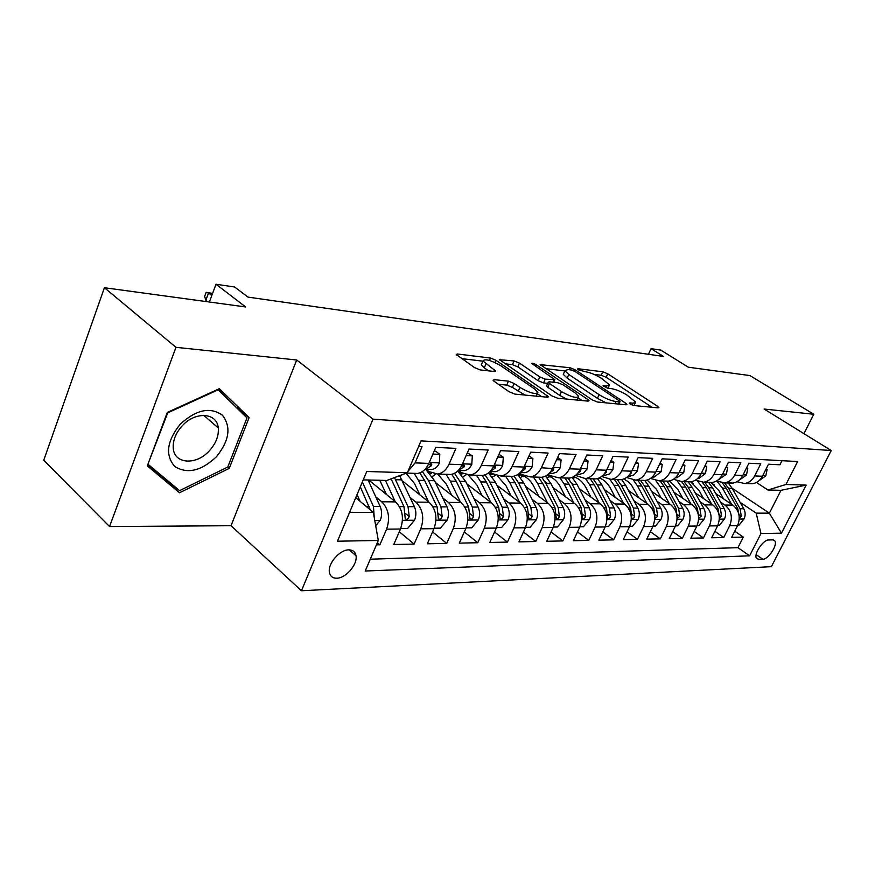 <?xml version="1.0" encoding="UTF-8"?>
<svg xmlns="http://www.w3.org/2000/svg" width="875" height="875" viewBox="0 0 875 875"><rect width="100%" height="100%" fill="white"/><g stroke="black" fill="none" stroke-linecap="round" stroke-linejoin="round"><path stroke-width="1.31" d="M630.241 404.042L633.883 405.53L658.131 407.859L658.897 407.531L657.519 406.219L607.753 373.8L602.788 371.777L578.112 368.758L577.5 368.998L578.342 369.808L585.156 371.645C590.231 372.542 595.623 374.752 601.355 378.262L609.536 384.847L606.856 385.941L603.028 385.82L607.534 388.15L610.75 388.5C615.803 389.342 621.272 391.573 627.145 395.183L635.666 402.084L633.073 403.2L629.869 402.883L629.3 403.134L630.241 404.042M336.798 578.211C345.887 578.222 357.755 564.32 356.005 555.745C355.272 551.873 352.877 549.905 348.808 549.861C339.916 549.62 327.841 563.358 329.361 572.031C330.039 576.188 332.511 578.244 336.798 578.211M494.211 379.663L493.073 380.209L494.255 381.391L509.097 391.759L514.905 394.1L547.575 397.239L548.603 396.747L495.983 360.27L490.492 358.039L457.439 354.003L456.258 354.517L474.534 367.609L480.255 369.917L494.55 371.525L495.655 371.011L482.945 360.992C484.772 358.52 490.7 360.084 500.741 365.695L534.559 388.938L537.895 392.252C536.025 394.767 530.031 393.159 519.892 387.439L514.15 383.469L508.462 381.161L494.211 379.663L493.653 380.92M803.939 433.65L813.783 414.258L749.93 375.583L688.33 367.205L660.767 350.098L651.055 348.666L663.523 356.431L247.975 297.106L234.642 287L216.016 284.244L209.366 302.006M175.963 347.32L109.539 526.542L231.033 525.711L296.712 359.997L175.963 347.32L104.42 287.722L245.656 306.95L216.016 284.244M296.712 359.997L373.013 419.147L831.25 450.527L771.378 566.672L301.448 590.756L373.013 419.147M813.783 414.258L764.127 409.041L831.25 450.527M592.113 399.842L597.505 402.041L626.084 404.786L626.916 404.414L625.57 403.113L575.291 369.873L570.172 367.784L540.17 364.623L592.113 399.842M588.131 401.133L557.605 398.202L552.016 395.938L499.592 359.734L514.095 360.927L519.466 363.114L539.82 376.917L545.245 379.127L554.837 379.663L531.683 363.442C532.153 362.895 533.619 363.3 536.08 364.667L587.738 399.416L589.05 400.706L588.131 401.133M109.539 526.542L43.75 460.206L104.42 287.722M376.414 544.884L379.87 544.808L377.366 542.686M375.791 496.912L381.686 501.758C388.686 508.933 390.327 518.077 386.597 529.167L400.477 529.025L393.772 544.512L414.105 544.086L399.295 531.759M410.102 497.459L415.855 502.086C422.833 509.086 424.473 518 420.777 528.817L433.989 528.686L427.339 543.802L446.709 543.397L432.578 531.88M442.783 497.962L448.394 502.403C455.339 509.239 456.98 517.934 453.316 528.489L465.905 528.369L459.309 543.123L477.783 542.73L464.308 531.945M473.922 498.444L479.402 502.698C486.314 509.37 487.966 517.869 484.334 528.183L496.333 528.062L489.803 542.478L507.434 542.106L494.561 531.978M503.65 498.903L509.009 502.983C515.878 509.512 517.519 517.814 513.931 527.887L525.394 527.767L518.919 541.866L535.762 541.505L523.458 531.989M532.044 499.33L537.283 503.256C544.108 509.633 545.748 517.748 542.194 527.603L553.153 527.494L546.744 541.275L562.855 540.925L551.075 531.956M559.202 499.734L564.331 503.519C571.112 509.753 572.742 517.694 569.22 527.33L579.709 527.22L573.366 540.706L588.788 540.378L577.5 531.913M585.2 500.106L590.209 503.77C596.947 509.873 598.577 517.639 595.098 527.067L605.139 526.969L598.85 540.159L613.637 539.853L602.809 531.847M610.116 500.478L615.016 504C621.698 509.983 623.317 517.595 619.883 526.816L629.497 526.717L623.284 539.645L637.459 539.35L627.08 531.759M634.003 500.817L638.805 504.23C645.433 510.092 647.052 517.541 643.639 526.575L652.881 526.488L646.723 539.153L660.33 538.858L650.355 531.672M656.928 501.145L661.631 504.459C668.216 510.191 669.812 517.497 666.444 526.345L675.314 526.258L669.222 538.672L682.303 538.398L672.711 531.562M678.956 501.463L683.572 504.667C690.091 510.289 691.688 517.453 688.352 526.127L696.872 526.039L690.845 538.212L703.423 537.95L694.203 531.453M700.131 501.758L704.648 504.864C711.123 510.387 712.709 517.409 709.406 525.919L717.609 525.831L711.648 537.775L723.745 537.513L729.673 525.711C732.933 517.366 731.358 510.475 724.938 505.061L720.497 502.053M714.864 531.333L723.745 537.513M781.988 460.688L779.909 464.789L768.502 464.209L762.442 476.23C760.123 480.572 756.777 483.066 752.402 483.744L746.769 483.011M736.892 481.731L744.581 483.503C748.967 482.825 752.336 480.298 754.666 475.934L760.747 463.816L748.891 463.214L742.766 475.475C740.414 479.894 737.034 482.453 732.627 483.131L726.819 482.344M716.559 480.977L724.5 482.88C728.93 482.191 732.32 479.62 734.683 475.158L740.83 462.809L728.503 462.186L722.312 474.688C719.928 479.194 716.516 481.797 712.064 482.497L708.498 482.388M695.406 480.167L703.609 482.234C708.083 481.534 711.506 478.909 713.902 474.359L720.114 461.759L707.284 461.114L701.028 473.867C698.622 478.472 695.166 481.13 690.67 481.841L687.083 481.731M673.4 479.314L681.877 481.567C686.394 480.856 689.85 478.166 692.267 473.528L698.556 460.666L685.191 459.998L678.858 473.014C676.43 477.717 672.952 480.43 668.413 481.152L664.781 481.042M650.464 478.417L659.247 480.878C663.797 480.134 667.297 477.4 669.736 472.664L676.091 459.528L662.156 458.828L655.758 472.128C653.308 476.93 649.786 479.697 645.214 480.441L641.55 480.331M626.544 477.466L635.655 480.145C640.248 479.402 643.781 476.602 646.253 471.756L652.673 458.347L638.138 457.614L631.673 471.198C629.191 476.098 625.636 478.931 621.02 479.697L617.323 479.588L621.414 485.516L625.888 485.625L621.655 479.598M601.584 476.47L611.045 479.391C615.683 478.625 619.248 475.759 621.742 470.816L628.239 457.111L613.058 456.345L606.517 470.236C604.013 475.245 600.425 478.144 595.766 478.92L592.047 478.811M575.509 475.398L585.353 478.603C590.034 477.816 593.633 474.895 596.148 469.831L602.711 455.82L586.841 455.011L580.234 469.219C577.708 474.348 574.087 477.312 569.384 478.111L565.633 478.002M548.242 474.261L550.003 475.541L558.502 477.783C563.216 476.973 566.847 473.977 569.395 468.803L576.023 454.464L559.42 453.622L552.748 468.169C550.189 473.408 546.536 476.438 541.8 477.269L538.016 477.148M519.706 473.047L521.85 474.633L530.403 476.919C535.161 476.087 538.825 473.025 541.395 467.731L548.1 453.053L530.709 452.178L523.961 467.053C521.38 472.423 517.694 475.53 512.925 476.372L509.108 476.262M489.803 471.745L492.373 473.681L500.992 476.011C505.783 475.158 509.469 472.019 512.072 466.605L518.831 451.577L500.598 450.647L493.795 465.894C491.181 471.395 487.473 474.578 482.661 475.442L478.822 475.333M458.478 470.389L461.475 472.675L470.148 475.059C474.972 474.184 478.691 470.969 481.316 465.412L488.141 450.023L469 449.05L462.131 464.68C459.495 470.312 455.755 473.583 450.909 474.469L447.048 474.348M426.048 469.284L429.056 471.625L437.773 474.064C442.63 473.167 446.37 469.875 449.017 464.177L455.919 448.383L435.794 447.366L428.859 463.4C426.202 469.186 422.439 472.533 417.561 473.441L413.678 473.331M400.477 529.025C404.184 518.044 402.544 508.998 395.555 501.889L368.725 480.014M433.989 528.686C437.664 517.978 436.023 509.152 429.056 502.217L402.402 480.911M465.905 528.369C469.547 517.913 467.906 509.294 460.972 502.523L435.411 482.475M496.333 528.062C499.953 517.847 498.302 509.425 491.411 502.819L466.867 483.908M525.394 527.767C528.959 517.781 527.33 509.556 520.472 503.092L496.891 485.22M553.153 527.494C556.686 517.727 555.056 509.688 548.242 503.366L525.569 486.434M579.709 527.22C583.209 517.672 581.58 509.808 574.82 503.617L552.989 487.561M547.619 483.613L544.83 481.567M605.139 526.969C608.595 517.617 606.977 509.917 600.261 503.858L579.228 488.611M573.256 484.28L571.484 483M629.497 526.717C632.931 517.573 631.312 510.027 624.652 504.098L604.373 489.584M652.881 526.488C656.272 517.519 654.653 510.136 648.047 504.328L628.48 490.492M675.314 526.258C678.672 517.475 677.075 510.234 670.512 504.536L651.612 491.334M696.872 526.039C700.197 517.431 698.6 510.333 692.103 504.744L673.838 492.122M717.609 525.831C720.891 517.388 719.305 510.431 712.862 504.952L695.198 492.877M772.745 539.875L768.666 539.973C763.164 539.623 753.462 554.258 756.492 558.316L758.702 559.42L762.814 559.245C768.348 559.453 777.908 544.895 774.834 540.914L772.745 539.875M349.595 512.323L373.319 512.367L378.317 540.466L365.214 571.014L749.613 555.8L760.955 533.542L756.186 513.133L740.119 502.327M378.317 540.466L337.455 541.209L366.756 471.483L407.367 472.741L421.028 440.891L797.639 461.552L785.947 484.487L806.159 485.111L781.462 533.17L760.955 533.542M693.241 483.525L691.042 482.027M370.278 559.191L737.953 547.673L743.302 537.097L731.653 537.348L737.559 525.634C740.808 517.344 739.233 510.519 732.845 505.137L715.75 493.566M407.881 471.538L415.078 462.875L422.034 446.677L418.622 446.502M709.406 525.919L703.423 537.95M688.352 526.127L682.303 538.398M666.444 526.345L660.33 538.858M643.639 526.575L637.459 539.35M619.883 526.816L613.637 539.853M595.098 527.067L588.788 540.378M569.22 527.33L562.855 540.925M542.194 527.603L535.762 541.505M513.931 527.887L507.434 542.106M484.334 528.183L477.783 542.73M453.316 528.489L446.709 543.397M420.777 528.817L414.105 544.086M386.597 529.167L379.87 544.808M355.141 553.142L354.561 554.498M373.319 512.367L355.731 497.711M714.558 485.122L710.587 482.453M756.186 513.133L769.366 513.166L780.992 490.317L767.911 490L785.947 484.487M732.167 488.305L769.366 513.166L781.462 533.17M756.459 482.464L767.911 490M231.033 525.711L301.448 590.756M651.055 348.666L648.43 354.277M407.367 472.741L386.881 480.462L363.234 479.872M734.748 531.202L743.302 537.097M737.953 547.673L749.613 555.8M780.992 490.317L806.159 485.111M147.306 465.883L179.539 492.756L229.261 468.366L249.091 417.659L219.384 388.675L167.289 412.442L147.306 465.883M147.645 464.964L167.748 481.742L168.492 481.381M236.655 407.827L218.192 389.211M236.83 407.367L249.091 417.659M147.952 464.166L167.727 412.847L218.148 389.823L246.991 417.889L227.773 467.042L229.261 468.366M167.748 481.742L179.539 492.756M652.017 407.269L606.145 377.278L601.191 375.255L594.059 374.402M564.823 370.923L545.617 368.627M620.003 404.195L619.106 403.605M619.445 401.866L620.036 401.603L619.106 400.695L574.93 371.448L571.331 369.983L567.831 369.556L564.911 370.727L568.805 374.467L599.112 394.658C605.15 398.398 610.772 400.695 615.989 401.527L619.445 401.866L618.428 404.042M563.741 373.308L563.27 374.358L567.153 378.109L568.805 374.467M606.091 402.861L597.406 398.344L567.153 378.109M505.039 363.792L512.433 364.678L514.095 360.927M547.739 383.348L543.55 382.9L538.125 380.702L517.814 366.866L512.433 364.678M553.984 381.566L555.33 382.473M577.97 397.775L582.094 400.553M561.444 391.584C571.058 396.998 576.778 398.595 578.616 396.375L575.159 392.984L563.227 384.934L557.834 382.747L549.216 381.806L548.231 382.244L549.467 383.458L561.444 391.584L559.716 395.402L566.606 399.066M546.7 385.645L547.75 387.253L549.467 383.458M559.716 395.402L547.75 387.253M524.934 395.062L512.4 387.406L506.723 385.109L498.356 384.245M481.786 363.661L481.261 364.864L484.269 367.85L485.964 363.967M488.589 370.858L484.269 367.85M482.88 361.156L461.683 358.63M541.625 396.67L537.261 393.663M737.745 525.252L738.959 525.241L744.089 518.875C745.598 515.441 745.489 512.072 743.761 508.747L732.211 488.359L728.241 483M731.587 504.295L722.466 488.108L717.008 481.25M723.57 498.87L719.009 490.755L710.85 482.464M739.298 518.361L741.289 516.261L740.097 508.725L728.525 488.272L724.555 482.88M722.345 482.945L726.184 488.206L737.767 508.714L739.091 515.473M765.975 469.23L767.167 469.284L765.789 475.858L759.095 480.637M767.167 469.284L766.248 468.683M216.398 456.772C229.392 440.661 231.394 426.814 222.425 415.22C210.241 406.634 196.197 409.62 180.272 424.167C166.819 441.055 164.981 455.164 174.748 466.484C187.392 474.283 201.272 471.045 216.398 456.772M209.519 450.614C216.048 443.242 218.958 435.673 218.269 427.886C217.055 412.606 195.366 411.02 182.142 425.906C175.886 432.906 172.911 440.169 173.217 447.683C173.775 464.253 196.416 465.653 209.519 450.614M227.773 467.042L179.583 490.645L148.378 464.57M717.795 525.448L719.283 525.438L724.522 518.941C726.042 515.452 725.933 512.006 724.194 508.627L712.545 487.856L708.553 482.388M711.648 504.12L702.428 487.594L697.845 481.491M703.555 498.586L698.95 490.295L690.703 481.841M719.25 518.197L721.591 516.272L720.387 508.605L708.728 487.758L704.725 482.278M702.417 482.333L706.3 487.692L717.97 508.583L719.228 515.966M697.069 525.656L698.841 525.634L704.189 519.017C705.731 515.452 705.622 511.952 703.861 508.495L692.125 487.331L688.1 481.764M690.922 503.934L681.625 487.058L677.414 481.261M682.773 498.302L678.103 489.814L669.408 480.988M698.688 518.23L701.116 516.294L699.912 508.473L688.155 487.233L684.13 481.644M681.636 481.6L685.639 487.167L697.397 508.462L698.611 516.305M675.511 525.864L677.589 525.842L683.058 519.094C684.611 515.462 684.502 511.886 682.741 508.364L670.906 486.784L666.848 481.108M669.375 503.748L659.991 486.511L655.966 480.823M661.161 498.006L656.436 489.311L647.117 480.025M660.1 480.9L664.169 486.609L676.014 508.32L677.316 518.273L679.842 516.316L678.628 508.342L666.783 486.686L662.725 480.988M653.067 526.083L655.484 526.05L661.073 519.17C662.648 515.462 662.539 511.82 660.756 508.233L648.845 486.216L644.755 480.43M646.964 503.552L637.481 485.931L633.511 480.233M638.673 497.689L631.553 485.188L627.955 481.534L623.788 478.975M637.733 480.211L641.823 486.041L653.767 508.189L655.069 518.306L657.705 516.337L656.48 508.2L644.558 486.106L640.456 480.298M746.331 468.333L747.797 468.398L746.452 475.103L739.342 480.003M747.797 468.398L746.67 467.666M725.911 467.403L727.661 467.48L726.359 474.316L718.823 479.325M727.661 467.48L726.316 466.605M704.67 466.441L706.716 466.528L705.469 473.506L698.72 478.559L697.495 478.603M706.716 466.528L705.141 465.478M682.544 465.434L684.917 465.544L683.725 472.664L676.911 477.816L675.511 477.859M677.698 475.048L678.442 473.823M684.917 465.544L683.091 464.308M629.694 526.302L632.472 526.28L638.192 519.247C639.778 515.473 639.68 511.744 637.886 508.091L625.888 485.625M599.67 477.991L597.658 478.811M623.612 503.355L614.042 485.33L610.028 479.489M615.256 497.372L610.433 488.25C607.677 483.175 603.969 479.719 599.32 477.848M614.447 479.5L618.57 485.439L630.602 508.036L631.903 518.339C632.898 519.127 633.806 518.47 634.648 516.37L633.423 508.058L621.414 485.516M659.488 464.384L662.222 464.505L661.073 471.778L654.205 477.039L652.783 477.083M654.041 474.983L655.583 472.511M662.222 464.505L660.122 463.072M605.325 526.542L608.497 526.509L614.348 519.334C615.956 515.473 615.847 511.678 614.042 507.938L601.967 485.012L597.439 478.57M575.345 477.302L572.961 478.341M599.287 503.158L589.63 484.695L585.462 478.603M590.866 497.044L585.977 487.681C582.947 482.048 578.834 478.384 573.639 476.667M590.188 478.756L594.344 484.816L606.452 507.894L607.764 518.372C608.792 519.225 609.744 518.569 610.63 516.392L609.405 507.905L597.308 484.892L593.152 478.844M635.436 463.291L638.553 463.433L637.47 470.859L633.981 474.917L629.103 476.284M629.486 474.688L631.192 473.178L631.597 471.341M638.553 463.433L636.158 461.781M579.906 526.783L583.494 526.75L589.477 519.422C591.106 515.484 591.008 511.602 589.181 507.784L577.03 484.378L572.108 477.4M549.992 476.591L547.225 477.903M573.902 502.95L564.156 484.039L559.978 477.827M565.425 496.705L560.481 487.091C557.091 480.769 552.475 476.897 546.623 475.464M564.9 477.98L569.078 484.17L581.263 507.73L582.575 518.405C583.647 519.334 584.653 518.667 585.572 516.414L584.347 507.752L572.173 484.247L567.995 478.067M545.705 476.208L547.564 475.694M610.323 462.142L613.856 462.306L612.85 469.897L609.328 474.053L604.406 475.442M603.947 474.239L606.353 472.259L606.506 470.258M613.856 462.306L611.144 460.414M553.35 527.045L557.386 527.002L563.533 519.52C565.163 515.484 565.075 511.525 563.238 507.62L551.009 483.7L545.562 476.066M523.534 475.858L520.362 477.498M547.4 502.731L537.578 483.361L533.367 477.006M538.858 496.366L533.859 486.478C530.031 479.292 524.792 475.234 518.131 474.294M538.508 477.159L542.719 483.492L554.969 507.566L556.281 518.427C557.397 519.444 558.447 518.788 559.409 516.447L558.184 507.587L545.945 483.569L541.734 477.258M518.722 475.584L521.008 474.884M519.4 474.491L517.913 474.742M584.084 460.95L588.066 461.125L587.136 468.902L583.581 473.145L578.616 474.567M577.336 473.67L580.409 471.308L580.934 469.645L580.245 469.197L569.395 468.803M588.066 461.125L585.003 458.97M525.591 527.319L530.119 527.275L536.419 519.608C538.07 515.495 537.972 511.438 536.134 507.456L523.841 483L517.727 474.567M495.359 475.355L492.308 477.137M519.706 502.512L509.797 482.639L505.564 476.153M511.109 496.005L506.056 485.833L497.427 475.945M492.581 473.834L488.906 473.288M510.934 476.317L515.167 482.781L527.483 507.402L528.795 518.448C529.966 519.564 531.048 518.897 532.077 516.469L530.852 507.423L518.536 482.869L514.073 476.153M490.536 474.961L492.986 474.108M491.608 473.605L489.628 473.998M496.541 527.592L501.605 527.548L508.058 519.717C509.731 515.495 509.644 511.35 507.795 507.27L495.436 482.278L488.48 472.894M465.97 474.873L462.984 476.831M490.733 502.294L480.747 481.895L476.481 475.256M482.081 495.622L476.973 485.155L468.497 475.18M461.18 472.456L459.167 472.336M482.114 475.431L486.369 482.038L498.739 507.216L500.052 518.47C501.255 519.684 502.403 519.028 503.486 516.502L502.261 507.238L489.891 482.136L485.034 474.83M461.07 474.348L462.853 473.605M461.683 472.828L460.064 473.244M466.113 527.887L471.745 527.833L478.373 519.816C480.058 515.506 479.981 511.262 478.122 507.084L465.708 481.512L457.723 471.034M435.662 474.173L432.294 476.613M460.392 502.064L450.319 481.119L446.053 474.327M451.697 495.239L446.523 484.455L437.741 474.075M428.673 471.341L428.039 471.352M451.773 474.305L456.214 481.272L468.639 507.03L469.941 518.481C471.198 519.816 472.402 519.17 473.55 516.534L472.325 507.052L459.9 481.359L454.497 473.309M430.238 473.769L431.506 473.145M429.888 472.238L429.133 472.489M434.197 528.205L440.464 528.139L447.267 519.925C448.973 515.517 448.886 511.164 447.027 506.898L434.569 480.714L425.644 469.273L431.244 465.828L431.758 464.264L428.334 464.527M402.205 474.688L400.137 476.503M428.575 501.823L418.436 480.298L414.148 473.342M419.836 494.845L414.619 483.722L406.033 473.244M419.781 472.872L424.616 480.452L437.084 506.833L438.364 518.481C439.677 519.947 440.945 519.312 442.17 516.567L440.945 506.855L428.488 480.55L422.352 471.559M400.684 528.522L407.641 528.456L414.63 520.045C416.347 515.517 416.27 511.066 414.411 506.691L399.623 475.661M395.183 501.594L385.448 480.43M386.411 494.441L379.772 480.288M391.125 478.866L403.966 506.625L405.234 518.47C406.591 520.089 407.925 519.466 409.238 516.6L408.023 506.647L394.483 477.608M556.631 459.703L561.105 459.9L560.252 467.852L556.664 472.194L551.655 473.659M549.566 472.992L553.284 470.312L553.809 468.661L541.395 467.731M561.105 459.9L557.67 457.439M527.887 458.391L532.886 458.62L532.131 466.758C530.425 470.159 528.03 472.117 524.934 472.642L520.188 472.587M520.548 472.216L524.902 469.273L525.416 467.622L523.906 467.184M532.886 458.62L529.047 455.82M497.755 457.023L503.333 457.275L502.677 465.609C500.948 469.087 498.531 471.1 495.425 471.647L489.978 471.559M503.333 457.275L498.98 454.267M490.186 471.352L495.163 468.18L495.688 466.55L493.642 466.222M466.134 455.58L472.336 455.864L471.789 464.406C470.05 467.972 467.611 470.039 464.483 470.586L458.281 470.488M472.336 455.864L467.37 452.769M458.38 470.389L463.98 467.031L464.505 465.434L461.836 465.325M432.895 454.07L439.786 454.377L439.37 463.137C437.62 466.802 435.159 468.913 432.009 469.481L424.988 469.361M439.786 454.377L435.706 451.248L434.153 451.183M425.009 469.339L432.009 469.481M375.692 525.744L380.352 520.166C382.08 515.528 382.014 510.967 380.144 506.472L368.091 480.003M360.106 501.353L357.055 494.572M374.27 517.738L373.439 506.439L362.348 481.972M360.314 486.806L370.267 509.819M212.527 293.552L208.545 292.983L205.811 300.311L207.703 301.788M205.811 300.311L204.652 296.384L206.161 292.327L208.545 292.983L211.794 295.509M206.161 292.327L212.581 293.409M381.686 501.758L395.555 501.889M415.855 502.086L429.056 502.217M448.394 502.403L460.972 502.523M479.402 502.698L491.411 502.819M509.009 502.983L520.472 503.092M537.283 503.256L548.242 503.366M564.331 503.519L574.82 503.617M590.209 503.77L600.261 503.858M615.016 504L624.652 504.098M638.805 504.23L648.047 504.328M661.631 504.459L670.512 504.536M683.572 504.667L692.103 504.744M704.648 504.864L712.862 504.952M724.938 505.061L732.845 505.137M754.666 475.934L762.442 476.23M415.078 462.875L428.859 463.4M449.017 464.177L462.131 464.68M481.316 465.412L493.795 465.894M512.072 466.605L523.961 467.053M596.148 469.831L606.517 470.236M621.742 470.816L631.673 471.198M646.253 471.756L655.758 472.128M669.736 472.664L678.858 473.014M692.267 473.528L701.028 473.867M713.902 474.359L722.312 474.688M734.683 475.158L742.766 475.475M729.673 525.711L737.559 525.634M756.153 554.63L762.814 559.245M756.219 557.692L758.702 559.42M632.198 405.059L633.073 403.2M603.323 386.225L603.63 385.58M606.025 387.734L606.856 385.941M577.817 369.403L578.112 368.758M601.191 375.255L602.788 371.777M606.145 377.278L607.753 373.8M656.797 407.728L657.519 406.219M629.573 403.528L629.869 402.883M540.673 365.258L541.133 364.23M569.286 369.742L570.172 367.784M574.645 371.273L575.291 369.873M624.837 404.666L625.57 403.113M597.406 398.344L599.112 394.658M614.972 403.714L615.989 401.527M500.161 360.412L500.653 359.286M517.814 366.866L519.466 363.114M538.125 380.702L539.82 376.917M543.55 382.9L545.245 379.127M552.913 382.211L553.875 380.078M535.402 366.188L536.08 364.667M586.994 401.023L587.738 399.416M506.723 385.109L508.462 381.161M512.4 387.406L514.15 383.469M518.142 391.387L519.892 387.439M493.806 371.438L494.495 369.873M456.903 355.261L457.439 354.003M489.442 360.456L490.492 358.039M494.998 362.534L495.983 360.27M546.58 397.141L547.323 395.478M739.277 519.05L743.969 519.028M728.525 488.272L732.211 488.359M722.466 488.108L726.184 488.206M740.097 508.725L743.761 508.747M736.411 508.703L737.767 508.714M739.145 514.795L741.289 516.261M765.822 475.694L762.781 475.573M719.348 519.127L724.391 519.105M708.728 487.758L712.545 487.856M702.428 487.594L706.3 487.692M720.387 508.605L724.194 508.627M716.461 508.572L717.97 508.583M719.359 514.752L721.591 516.272M698.633 519.203L704.058 519.181M688.155 487.233L692.125 487.331M681.625 487.058L685.639 487.167M699.912 508.473L703.861 508.495M695.734 508.452L697.397 508.462M698.808 514.686L701.116 516.294M677.097 519.28L682.927 519.258M666.783 486.686L670.906 486.784M659.991 486.511L664.169 486.609M678.628 508.342L682.741 508.364M674.177 508.309L676.014 508.32M677.425 514.631L679.842 516.316M654.675 519.367L660.942 519.345M644.558 486.106L648.845 486.216M637.481 485.931L641.823 486.041M656.48 508.2L660.756 508.233M651.744 508.178L653.767 508.189M655.189 514.555L657.705 516.337M746.484 474.939L743.105 474.808M726.392 474.152L722.652 474.009M705.502 473.331L701.367 473.167M683.758 472.478L679.208 472.303M631.323 519.455L638.05 519.422M614.042 485.33L618.57 485.439M633.423 508.058L637.886 508.091M628.37 508.025L630.602 508.036M632.023 514.478L634.648 516.37M661.106 471.592L656.108 471.406M606.977 519.542L614.206 519.509M597.308 484.892L601.967 485.012M589.63 484.695L594.344 484.816M609.405 507.905L614.042 507.938M604.013 507.872L606.452 507.894M607.895 514.402L610.63 516.392M637.503 470.673L632.023 470.455M581.569 519.641L589.334 519.608M572.173 484.247L577.03 484.378M564.156 484.039L569.078 484.17M584.347 507.752L589.181 507.784M578.594 507.719L581.263 507.73M582.706 514.303L585.572 516.414M612.872 469.711L606.878 469.47M605.697 471.8L606.353 472.259M555.045 519.739L563.38 519.706M545.945 483.569L551.009 483.7M537.578 483.361L542.719 483.492M558.184 507.587L563.238 507.62M552.048 507.555L554.969 507.566M556.423 514.205L559.409 516.447M587.158 468.705L580.595 468.453M579.502 470.662L580.409 471.308M527.297 519.837L536.255 519.805M518.536 482.869L523.841 483M509.797 482.639L515.167 482.781M530.852 507.423L536.134 507.456M524.3 507.38L527.483 507.402M528.948 514.095L532.077 516.469M498.269 519.947L507.894 519.914M489.891 482.136L495.436 482.278M480.747 481.895L486.369 482.038M502.261 507.238L507.795 507.27M495.261 507.194L498.739 507.216M500.205 513.964L503.486 516.502M467.863 520.056L478.209 520.023M459.9 481.359L465.708 481.512M450.319 481.119L456.214 481.272M472.325 507.052L478.122 507.084M464.844 507.008L468.639 507.03M470.105 513.822L473.55 516.534M435.958 520.177L447.103 520.133M428.488 480.55L434.569 480.714M418.436 480.298L424.616 480.452M440.945 506.855L447.027 506.898M432.939 506.811L437.084 506.833M438.55 513.669L442.17 516.567M402.467 520.308L414.455 520.253M395.533 479.708L401.92 479.872M389.331 479.544L391.464 479.598M408.023 506.647L414.411 506.691M399.448 506.592L403.966 506.625M405.431 513.483L409.238 516.6M560.273 467.655L553.109 467.37M552.103 469.459L553.284 470.312M532.153 466.55L524.333 466.244M523.414 468.18L524.902 469.273M502.698 465.402L494.167 465.062M493.347 466.823L495.163 468.18M471.811 464.188L462.503 463.827M461.803 465.38L463.98 467.031M439.381 462.919L429.242 462.525M428.958 464.056L431.244 465.828M374.752 520.406L380.177 520.384M373.439 506.439L380.144 506.472M366.144 506.384L369.173 506.406M373.975 516.075L374.642 516.633M349.234 549.861L356.005 555.745M744.581 483.503L752.402 483.744M724.5 482.88L732.627 483.131M703.609 482.234L712.064 482.497M681.877 481.567L690.67 481.841M659.247 480.878L668.413 481.152M635.655 480.145L645.214 480.441M611.045 479.391L621.02 479.697M585.353 478.603L595.766 478.92M558.502 477.783L569.384 478.111M530.403 476.919L541.8 477.269M500.992 476.011L512.925 476.372M470.148 475.059L482.661 475.442M437.773 474.064L450.909 474.469M406.405 473.102L417.561 473.441M773.369 539.919L774.834 540.914M634.036 405.541L635.228 403.003M607.994 388.205L609.109 385.777M618.877 404.086L619.938 401.822M563.27 374.358L564.911 370.727M553.656 382.287L554.673 380.023M576.931 400.061L578.156 397.359M546.525 386.039L548.231 382.244M536.145 396.145L537.37 393.433M481.261 364.864L482.945 360.992M203.744 415.341L218.269 427.886M718.911 479.248L719.688 479.27M697.594 478.516L698.72 478.559M675.391 477.761L676.911 477.816M652.258 476.973L654.205 477.039M628.13 476.153L630.536 476.241M602.952 475.3L605.839 475.398M519.389 474.491L517.913 474.447M576.636 474.403L580.059 474.523M580.311 469.208L580.934 469.645M491.52 473.583L489.147 473.506M461.387 472.609L459.386 472.544M428.958 471.559L428.225 471.538M549.106 473.462L553.12 473.605M553.12 468.158L553.809 468.661M520.286 472.489L524.934 472.642M524.65 467.064L525.416 467.622M490.087 471.461L495.425 471.647M494.834 465.916L495.688 466.55M458.434 470.378L464.483 470.586M463.553 464.712L464.505 465.434M430.708 463.444L431.758 464.264"/></g></svg>
